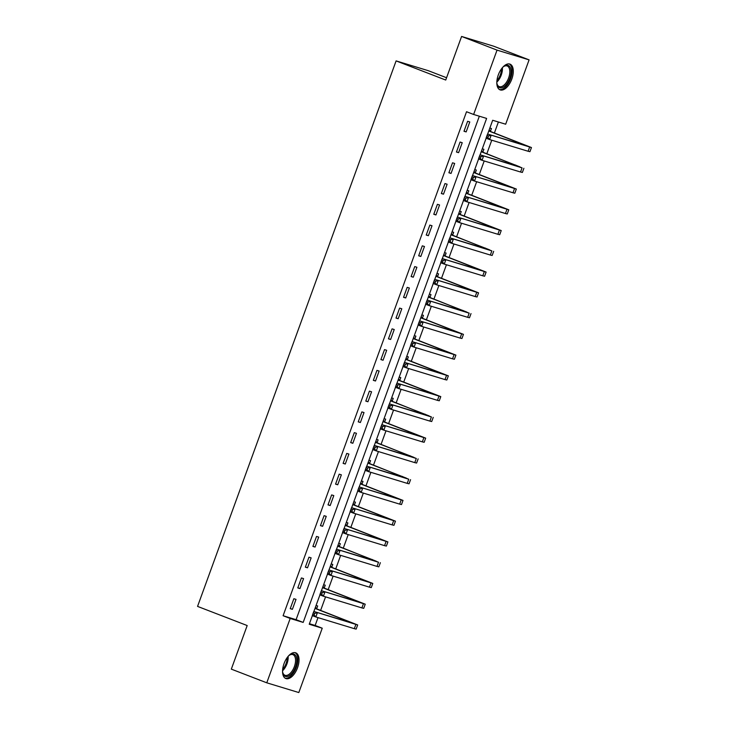 <?xml version="1.0" encoding="UTF-8"?>
<svg xmlns="http://www.w3.org/2000/svg" width="729" height="729" viewBox="0 0 729 729"><rect width="100%" height="100%" fill="white"/><g stroke="black" fill="none" stroke-linecap="round" stroke-linejoin="round"><path stroke-width="1.09" d="M284.037 663.627A13.787 7.044 -68.9 0 1 295.764 652.81A13.787 7.044 -68.9 0 1 297.55 667.728A13.787 7.044 -68.9 0 1 285.832 678.544A13.787 7.044 -68.9 0 1 284.037 663.627M498.299 74.941A13.787 7.044 -68.9 0 1 510.027 64.134A13.787 7.044 -68.9 0 1 511.813 79.051A13.787 7.044 -68.9 0 1 500.094 89.867A13.787 7.044 -68.9 0 1 498.299 74.941M446.567 77.739L428.151 70.64L396.102 60.899L197.559 606.4L247.186 625.546L231.321 669.131L266.768 682.809L290.188 618.465L303.182 622.411L486.617 118.426L473.622 114.471L497.041 50.128L529.09 59.869L505.671 124.212L492.676 120.267L487.655 134.063M396.102 60.899L445.729 80.044L461.594 36.45L493.642 46.191L529.09 59.869M309.433 623.732L315.147 625.464L317.999 617.627M320.632 610.401L325.553 596.869M328.187 589.643L333.107 576.11M335.741 568.884L340.662 555.352M343.295 548.126L348.216 534.594M350.849 527.377L355.77 513.845M358.404 506.619L363.324 493.086M365.958 485.86L370.888 472.328M373.512 465.102L378.442 451.57M381.067 444.344L385.996 430.812M388.621 423.585L393.551 410.053M396.175 402.827L401.105 389.295M403.729 382.069L408.659 368.537M411.293 361.311L416.213 347.779M418.847 340.552L423.768 327.029M426.401 319.803L431.322 306.271M433.955 299.045L438.876 285.513M441.51 278.287L446.43 264.755M449.064 257.528L453.985 243.996M456.618 236.77L461.548 223.238M464.173 216.012L469.102 202.48M471.727 195.254L476.657 181.721M479.281 174.495L484.211 160.963M486.835 153.737L491.765 140.205M494.399 132.988L498.39 121.998M315.147 625.464L322.236 628.207L298.817 692.55L266.768 682.809M489.842 128.049L491.446 128.532L490.462 131.238M482.288 148.807L483.892 149.29L482.908 151.996M474.734 169.556L476.338 170.048L475.344 172.755M467.18 190.315L468.783 190.807L467.79 193.513M459.625 211.073L461.229 211.565L460.236 214.271M452.071 231.831L453.666 232.314L452.682 235.03M444.517 252.589L446.112 253.072L445.127 255.788M436.963 273.348L438.557 273.831L437.573 276.546M429.408 294.106L431.003 294.589L430.019 297.295M421.854 314.864L423.449 315.347L422.465 318.054M414.3 335.622L415.894 336.105L414.91 338.812M406.736 356.381L408.34 356.864L407.356 359.57M399.182 377.13L400.786 377.622L399.802 380.328M391.628 397.888L393.232 398.38L392.248 401.087M384.074 418.646L385.677 419.139L384.684 421.845M376.519 439.405L378.123 439.888L377.13 442.603M368.965 460.163L370.56 460.646L369.576 463.362M361.411 480.921L363.006 481.404L362.021 484.111M353.857 501.68L355.451 502.163L354.467 504.869M346.302 522.438L347.897 522.921L346.913 525.627M338.748 543.196L340.343 543.679L339.359 546.385M331.194 563.945L332.788 564.437L331.804 567.144M323.63 584.704L325.234 585.196L324.25 587.902M316.076 605.462L317.68 605.954L316.696 608.66M473.622 114.471L466.533 111.737L283.098 615.723L296.092 619.677L479.336 116.212M467.626 121.287L463.999 131.256L466.159 131.913L469.786 121.953L467.626 121.287M460.072 142.046L456.445 152.015L458.605 152.671L462.232 142.711L460.072 142.046M452.518 162.804L448.891 172.773L451.051 173.429L454.677 163.46L452.518 162.804M444.963 183.562L441.337 193.531L443.496 194.187L447.123 184.218L444.963 183.562M437.4 204.32L433.773 214.28L435.942 214.946L439.569 204.977L437.4 204.32M429.846 225.079L426.219 235.039L428.388 235.704L432.015 225.735L429.846 225.079M422.291 245.837L418.665 255.797L420.833 256.453L424.46 246.493L422.291 245.837M414.737 266.595L411.11 276.555L413.279 277.211L416.906 267.251L414.737 266.595M407.183 287.354L403.556 297.314L405.725 297.97L409.352 288.01L407.183 287.354M399.629 308.112L396.002 318.072L398.171 318.728L401.797 308.768L399.629 308.112M392.074 328.861L388.448 338.83L390.616 339.486L394.243 329.526L392.074 328.861M384.52 349.619L380.893 359.588L383.062 360.244L386.68 350.284L384.52 349.619M376.966 370.378L373.339 380.347L375.499 381.003L379.126 371.034L376.966 370.378M369.412 391.136L365.785 401.096L367.945 401.761L371.571 391.792L369.412 391.136M361.857 411.894L358.231 421.854L360.39 422.519L364.017 412.55L361.857 411.894M354.303 432.652L350.676 442.612L352.836 443.278L356.463 433.308L354.303 432.652M346.74 453.411L343.113 463.371L345.282 464.027L348.909 454.067L346.74 453.411M339.185 474.169L335.559 484.129L337.727 484.785L341.354 474.825L339.185 474.169M331.631 494.927L328.004 504.887L330.173 505.543L333.8 495.583L331.631 494.927M324.077 515.676L320.45 525.645L322.619 526.302L326.246 516.342L324.077 515.676M316.523 536.435L312.896 546.404L315.065 547.06L318.691 537.1L316.523 536.435M308.968 557.193L305.342 567.162L307.51 567.818L311.137 557.849L308.968 557.193M301.414 577.951L297.787 587.92L299.956 588.576L303.583 578.607L301.414 577.951M293.86 598.709L290.233 608.669L292.393 609.335L296.02 599.366L293.86 598.709M461.594 36.45L497.041 50.128M283.098 615.723L290.188 618.465M312.377 615.64L309.242 624.252L322.236 628.207M486.143 138.218L480.101 154.821M478.589 158.977L472.547 175.571M471.034 179.735L464.993 196.329M463.48 200.493L457.438 217.087M455.926 221.242L449.884 237.845M448.371 242.001L442.33 258.604M440.817 262.759L434.776 279.362M433.263 283.517L427.212 300.12M425.7 304.275L419.658 320.878M418.145 325.034L412.104 341.637M410.591 345.792L404.549 362.395M403.037 366.55L396.995 383.144M395.483 387.309L389.441 403.902M387.928 408.067L381.887 424.661M380.374 428.816L374.332 445.419M372.82 449.574L366.778 466.177M365.265 470.333L359.224 486.936M357.711 491.091L351.67 507.694M350.157 511.849L344.115 528.452M342.594 532.607L336.552 549.21M335.039 553.366L328.998 569.96M327.485 574.124L321.443 590.718M319.931 594.882L313.889 611.476M296.092 619.677L303.182 622.411M464.054 131.102L466.159 131.913M456.5 151.86L458.605 152.671M448.946 172.618L451.051 173.429M441.391 193.367L443.496 194.187M433.837 214.126L435.942 214.946M426.283 234.884L428.388 235.704M418.728 255.642L420.833 256.453M411.165 276.4L413.279 277.211M403.611 297.159L405.725 297.97M396.057 317.917L398.171 318.728M388.502 338.675L390.616 339.486M380.948 359.433L383.062 360.244M373.394 380.192L375.499 381.003M365.84 400.941L367.945 401.761M358.285 421.699L360.39 422.519M350.731 442.457L352.836 443.278M343.177 463.216L345.282 464.027M335.622 483.974L337.727 484.785M328.059 504.732L330.173 505.543M320.505 525.491L322.619 526.302M312.951 546.249L315.065 547.06M305.396 567.007L307.51 567.818M297.842 587.756L299.956 588.576M290.288 608.515L292.393 609.335M489.168 129.899L490.808 131.603L488.776 130.983L527.295 146.028L487.573 134.036L531.441 147.54L490.808 131.603M488.476 135.895L487.054 135.348L486.453 137.006L487.865 137.553L488.476 135.895L491.118 135.403L489.606 139.549L528.106 151.258L529.937 151.687L531.441 147.54M487.865 137.553L489.606 139.549L486.061 138.182L486.453 137.006M487.054 135.348L487.573 134.036M481.614 150.657L483.245 152.352L481.222 151.741M481.222 151.75L519.741 166.786L480.019 154.794L522.064 167.861L483.245 152.352M480.921 156.653L479.5 156.106L478.898 157.765L480.311 158.311L480.921 156.653L483.564 156.161L482.051 160.307L520.552 172.017L522.383 172.445L523.887 168.299M480.311 158.311L482.051 160.307L478.506 158.94L478.898 157.765M479.5 156.106L480.019 154.794M474.06 171.415L475.691 173.11L473.668 172.5L512.177 187.535L472.465 175.552L516.332 189.048L475.691 173.11M473.367 177.411L471.945 176.865L471.344 178.523L472.756 179.07L473.367 177.411L476.01 176.919L474.497 181.065L512.997 192.766L514.82 193.203L516.332 189.048M472.756 179.07L474.497 181.065L470.952 179.698L471.344 178.523M471.945 176.865L472.465 175.552M466.505 192.174L468.136 193.868L466.113 193.258L504.623 208.294L464.902 196.301L508.778 209.806L468.136 193.868M465.804 198.17L464.391 197.623L463.79 199.281L465.202 199.828L465.804 198.17L468.446 197.677L466.943 201.824L505.443 213.524L507.266 213.962L508.778 209.806M465.202 199.828L466.943 201.824L463.398 200.457L463.79 199.281M464.391 197.623L464.902 196.301M458.951 212.932L460.582 214.627L458.559 214.016L497.069 229.052L457.347 217.06L501.224 230.564L460.582 214.627M458.249 218.928L456.837 218.372L456.226 220.04L457.648 220.586L458.249 218.928L460.892 218.427L459.388 222.582L497.889 234.282L499.711 234.72L501.224 230.564M457.648 220.586L459.388 222.582L455.844 221.215L456.226 220.04M456.837 218.372L457.347 217.06M502.591 67.46A11.937 6.096 -68.9 0 1 503.994 66.303A11.937 6.096 -68.9 0 1 510.382 67.742A11.937 6.096 -68.9 0 1 506.947 83.707A11.937 6.096 -68.9 0 1 497.47 85.384A11.937 6.096 -68.9 0 1 497.087 84.209A11.937 6.096 -68.9 0 1 496.823 82.404M496.996 83.771A11.053 5.65 111.1 0 0 497.233 84.455A11.053 5.65 111.1 0 0 499.237 86.596A11.053 5.65 111.1 0 0 507.375 80.746A11.053 5.65 111.1 0 0 509.197 68.125A11.053 5.65 111.1 0 0 507.193 65.975A11.053 5.65 111.1 0 0 503.63 66.567M499.319 89.457A13.705 6.998 111.1 0 0 509.234 81.794A13.705 6.998 111.1 0 0 511.339 66.439A13.705 6.998 111.1 0 0 509.17 63.915M288.329 656.136A11.937 6.096 -68.9 0 1 289.732 654.979A11.937 6.096 -68.9 0 1 296.001 656.155A11.937 6.096 -68.9 0 1 295.509 667.017A11.937 6.096 -68.9 0 1 288.52 676.111A11.937 6.096 -68.9 0 1 282.825 672.885A11.937 6.096 -68.9 0 1 282.56 671.081M282.734 672.448A11.053 5.65 111.1 0 0 284.975 675.273A11.053 5.65 111.1 0 0 294.37 666.607A11.053 5.65 111.1 0 0 292.93 654.651A11.053 5.65 111.1 0 0 289.367 655.243M285.057 678.134A13.705 6.998 111.1 0 0 296.375 667.281A13.705 6.998 111.1 0 0 294.917 652.592M451.397 233.69L453.028 235.385L451.005 234.765M450.996 234.784L489.514 249.81L449.793 237.818L491.847 250.894L453.028 235.385M450.695 239.677L449.283 239.13L448.672 240.798L450.094 241.345L450.695 239.677L453.338 239.185L451.825 243.34L490.335 255.041L492.157 255.478L493.67 251.323M450.094 241.345L451.825 243.34L448.28 241.973L448.672 240.798M449.283 239.13L449.793 237.818M443.843 254.448L445.474 256.143L443.451 255.524L481.96 270.568L442.239 258.576L486.115 272.081L445.474 256.143M443.141 260.435L441.728 259.888L441.118 261.556L442.539 262.103L443.141 260.435L445.784 259.943L444.271 264.098L482.78 275.799L484.603 276.236L486.115 272.081M442.539 262.103L444.271 264.098L440.726 262.732L441.118 261.556M441.728 259.888L442.239 258.576M436.288 275.207L437.919 276.902L435.887 276.282L474.406 291.327L434.684 279.335L478.561 292.839L437.919 276.902M435.587 281.194L434.174 280.647L433.564 282.305L434.985 282.852L435.587 281.194L438.229 280.701L436.717 284.857L475.226 296.557L477.048 296.985L478.561 292.839M434.985 282.852L436.717 284.857L433.172 283.49L433.564 282.305M434.174 280.647L434.684 279.335M428.734 295.965L430.365 297.66L428.333 297.04M428.333 297.049L466.852 312.085L427.13 300.093L469.175 313.16L430.365 297.66M428.032 301.952L426.611 301.405L426.009 303.064L427.431 303.61L428.032 301.952L430.675 301.46L429.162 305.615L467.663 317.315L469.494 317.744L471.007 313.598M427.431 303.61L429.162 305.615L425.618 304.248L426.009 303.064M426.611 301.405L427.13 300.093M421.171 316.723L422.811 318.418L420.779 317.798L459.297 332.843L419.576 320.851L463.453 334.356L422.811 318.418M420.478 322.71L419.057 322.163L418.455 323.822L419.877 324.369L420.478 322.71L423.121 322.218L421.608 326.364L460.108 338.074L461.94 338.502L463.453 334.356M419.877 324.369L421.608 326.364L418.063 324.997L418.455 323.822M419.057 322.163L419.576 320.851M413.616 337.472L415.257 339.167L413.225 338.557L451.743 353.601L412.022 341.609L455.898 355.114L415.257 339.167M412.924 343.468L411.502 342.922L410.901 344.58L412.322 345.127L412.924 343.468L415.566 342.976L414.054 347.122L452.554 358.832L454.386 359.26L455.898 355.114M412.322 345.127L414.054 347.122L410.509 345.756L410.901 344.58M411.502 342.922L412.022 341.609M406.062 358.231L407.702 359.926L405.67 359.315L444.189 374.36L404.467 362.368L448.335 375.863L407.702 359.926M405.37 364.227L403.948 363.68L403.347 365.338L404.759 365.885L405.37 364.227L408.012 363.735L406.5 367.881L445 379.59L446.831 380.019L448.335 375.863M404.759 365.885L406.5 367.881L402.955 366.514L403.347 365.338M403.948 363.68L404.467 362.368M398.508 378.989L400.139 380.684L398.116 380.073L436.635 395.109L396.913 383.126L440.781 396.622L400.139 380.684M397.815 384.985L396.394 384.438L395.792 386.097L397.205 386.643L397.815 384.985L400.458 384.493L398.945 388.639L437.446 400.339L439.277 400.777L440.781 396.622M397.205 386.643L398.945 388.639L395.4 387.272L395.792 386.097M396.394 384.438L396.913 383.126M390.954 399.747L392.585 401.442L390.562 400.832M390.562 400.841L429.071 415.867L389.359 403.875L431.404 416.952L392.585 401.442M390.261 405.743L388.839 405.196L388.238 406.855L389.651 407.402L390.261 405.743L392.904 405.242L391.391 409.397L429.891 421.098L431.714 421.535L433.226 417.38M389.651 407.402L391.391 409.397L387.846 408.03L388.238 406.855M388.839 405.196L389.359 403.875M383.399 420.505L385.03 422.2L383.007 421.581L421.517 436.625L381.805 424.633L425.672 438.138L385.03 422.2M382.707 426.492L381.285 425.946L380.684 427.613L382.096 428.16L382.707 426.492L385.349 426L383.837 430.156L422.337 441.856L424.16 442.293L425.672 438.138M382.096 428.16L383.837 430.156L380.292 428.789L380.684 427.613M381.285 425.946L381.805 424.633M375.845 441.264L377.476 442.959L375.453 442.339M375.444 442.348L413.963 457.384L374.241 445.392L416.295 458.468L377.476 442.959M375.143 447.251L373.731 446.704L373.12 448.371L374.542 448.918L375.143 447.251L377.786 446.759L376.282 450.914L414.783 462.614L416.605 463.052L418.118 458.896M374.542 448.918L376.282 450.914L372.738 449.547L373.12 448.371M373.731 446.704L374.241 445.392M368.291 462.022L369.922 463.717L367.899 463.097M367.89 463.106L406.408 478.142L366.687 466.15L408.741 479.217L369.922 463.717M367.589 468.009L366.177 467.462L365.566 469.121L366.988 469.676L367.589 468.009L370.232 467.517L368.728 471.672L407.229 483.373L409.051 483.81L410.564 479.655M366.988 469.676L368.728 471.672L365.183 470.305L365.566 469.121M366.177 467.462L366.687 466.15M360.737 482.78L362.368 484.475L360.345 483.856L398.854 498.9L359.133 486.908L403.009 500.413L362.368 484.475M360.035 488.767L358.622 488.22L358.012 489.879L359.433 490.426L360.035 488.767L362.678 488.275L361.165 492.43L399.674 504.131L401.497 504.559L403.009 500.413M359.433 490.426L361.165 492.43L357.62 491.064L358.012 489.879M358.622 488.22L359.133 486.908M353.182 503.539L354.813 505.233L352.79 504.614L391.3 519.659L351.578 507.666L395.455 521.171L354.813 505.233M352.481 509.525L351.068 508.979L350.458 510.637L351.879 511.184L352.481 509.525L355.123 509.033L353.611 513.189L392.12 524.889L393.942 525.317L395.455 521.171M351.879 511.184L353.611 513.189L350.066 511.813L350.458 510.637M351.068 508.979L351.578 507.666M345.628 524.297L347.259 525.992L345.227 525.372L383.746 540.417L344.024 528.425L387.901 541.929L347.259 525.992M344.926 530.284L343.505 529.737L342.903 531.395L344.325 531.942L344.926 530.284L347.569 529.792L346.056 533.938L384.566 545.647L386.388 546.076L387.901 541.929M344.325 531.942L346.056 533.938L342.512 532.571L342.903 531.395M343.505 529.737L344.024 528.425M338.065 545.046L339.705 546.741L337.673 546.13M337.673 546.139L376.191 561.175L336.47 549.183L378.515 562.25L339.705 546.741M337.372 551.042L335.951 550.495L335.349 552.154L336.771 552.7L337.372 551.042L340.015 550.55L338.502 554.696L377.002 566.406L378.834 566.834L380.347 562.688M336.771 552.7L338.502 554.696L334.957 553.329L335.349 552.154M335.951 550.495L336.47 549.183M330.51 565.804L332.151 567.499L330.119 566.889L368.637 581.933L328.916 569.941L372.792 583.437L332.151 567.499M329.818 571.8L328.396 571.254L327.795 572.912L329.216 573.459L329.818 571.8L332.46 571.308L330.948 575.454L369.448 587.164L371.28 587.592L372.792 583.437M329.216 573.459L330.948 575.454L327.403 574.087L327.795 572.912M328.396 571.254L328.916 569.941M322.956 586.563L324.596 588.257L322.564 587.647L361.083 602.683L321.361 590.69L365.238 604.195L324.596 588.257M322.264 592.559L320.842 592.012L320.241 593.67L321.653 594.217L322.264 592.559L324.906 592.066L323.394 596.213L361.894 607.913L363.725 608.351L365.238 604.195M321.653 594.217L323.394 596.213L319.849 594.846L320.241 593.67M320.842 592.012L321.361 590.69M315.402 607.321L317.042 609.016L315.01 608.405L353.529 623.441L313.807 611.449L357.675 624.953L317.042 609.016M314.709 613.317L313.288 612.77L312.686 614.429L314.099 614.975L314.709 613.317L317.352 612.816L315.839 616.971L354.34 628.671L356.171 629.109L357.675 624.953M314.099 614.975L315.839 616.971L312.294 615.604L312.686 614.429M313.288 612.77L313.807 611.449M523.313 144.315L523.121 144.843M529.619 147.103L528.106 151.258M515.758 165.073L515.567 165.601M522.064 167.861L520.552 172.017M508.204 185.831L508.013 186.351M514.51 188.62L512.997 192.766M500.65 206.589L500.459 207.109M506.956 209.378L505.443 213.524M493.096 227.348L492.904 227.867M499.401 230.136L497.889 234.282M502.381 67.706A11.053 5.65 -68.9 0 1 496.832 82.085M496.932 80.673A10.689 5.458 111.1 0 0 501.506 68.818M288.119 656.382A11.053 5.65 -68.9 0 1 286.98 663.764A11.053 5.65 -68.9 0 1 282.57 670.762M282.679 669.359A10.689 5.458 111.1 0 0 286.105 663.436A10.689 5.458 111.1 0 0 287.253 657.494M485.541 248.106L485.35 248.625M491.847 250.894L490.335 255.041M477.987 268.864L477.796 269.384M484.284 271.644L482.78 275.799M470.433 289.623L470.241 290.142M476.73 292.402L475.226 296.557M462.879 310.381L462.687 310.9M469.175 313.16L467.663 317.315M455.315 331.13L455.133 331.659M461.621 333.918L460.108 338.074M447.761 351.888L447.579 352.417M454.067 354.677L452.554 358.832M440.207 372.647L440.015 373.175M446.512 375.435L445 379.59M432.652 393.405L432.461 393.924M438.958 396.193L437.446 400.339M425.098 414.163L424.907 414.683M431.404 416.952L429.891 421.098M417.544 434.921L417.353 435.441M423.85 437.71L422.337 441.856M409.99 455.68L409.798 456.199M416.295 458.468L414.783 462.614M402.435 476.438L402.244 476.957M408.741 479.217L407.229 483.373M394.881 497.196L394.69 497.716M401.187 499.976L399.674 504.131M387.327 517.945L387.135 518.474M393.624 520.734L392.12 524.889M379.773 538.704L379.581 539.232M386.069 541.492L384.566 545.647M372.218 559.462L372.027 559.99M378.515 562.25L377.002 566.406M364.655 580.22L364.473 580.749M370.961 583.009L369.448 587.164M357.101 600.978L356.909 601.498M363.406 603.767L361.894 607.913M349.546 621.737L349.355 622.256M355.852 624.525L354.34 628.671"/></g></svg>
